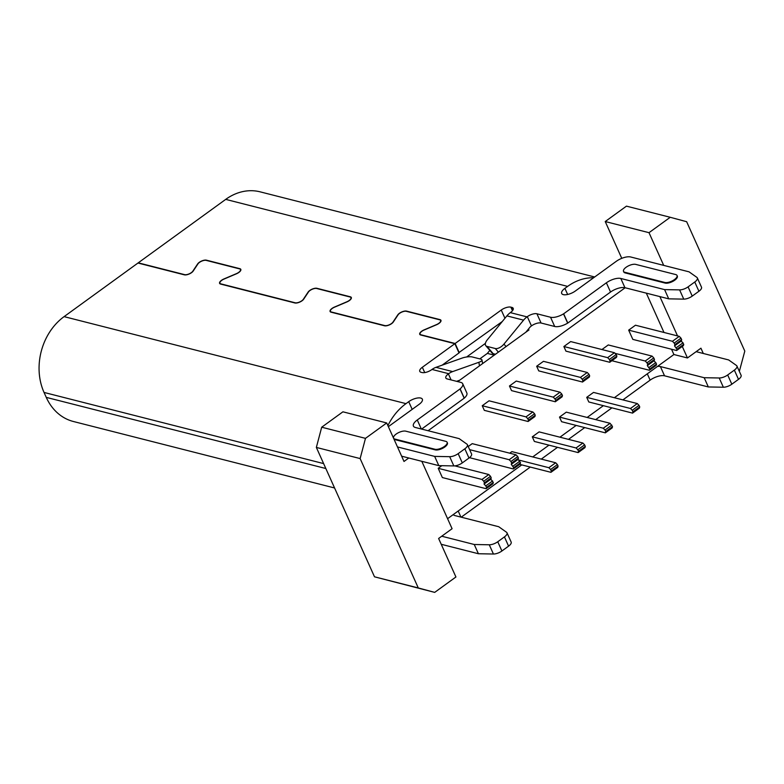 <?xml version="1.0" encoding="UTF-8"?>
<svg xmlns="http://www.w3.org/2000/svg" width="784" height="784" viewBox="0 0 784 784"><rect width="100%" height="100%" fill="white"/><g stroke="black" fill="none" stroke-linecap="round" stroke-linejoin="round"><path stroke-width="1.18" d="M632.227 410.297L630.493 408.493L637.294 403.554L639.029 405.357L632.227 410.297L632.923 411.835L639.724 406.896L639.029 405.357M639.724 406.896L639.372 408.17L632.57 413.109L632.923 411.835M630.493 408.493L586.716 397.351L588.794 401.967L632.57 413.109M586.716 397.351L593.517 392.412L637.294 403.554M509.727 453.191L511.883 451.623L555.67 462.766L557.404 464.579L550.593 469.508L548.859 467.705L518.665 460.022M555.67 462.766L548.859 467.705M550.593 469.508L551.289 471.047L558.09 466.117L557.404 464.579M558.09 466.117L557.738 467.391L550.936 472.321L551.289 471.047M519.674 464.363L550.936 472.321M605.356 432.846L605.709 431.572L612.51 426.643L612.167 427.917L605.356 432.846L561.579 421.704L559.502 417.088L566.303 412.149L610.089 423.291L612.51 426.643M611.824 425.095L605.023 430.034L605.709 431.572M605.023 430.034L603.288 428.231L610.089 423.291M603.288 428.231L559.502 417.088M577.808 449.771L576.073 447.968L582.875 443.029L584.609 444.832L577.808 449.771L578.504 451.31L585.305 446.38L584.609 444.832M585.305 446.38L584.952 447.654L578.151 452.584L578.504 451.31M582.875 443.029L539.098 431.886L532.297 436.825L534.365 441.441L578.151 452.584M576.073 447.968L532.297 436.825M421.802 461.306L452.084 528.71L438.619 538.481L455.925 576.985L434.699 592.381L418.284 587.951L360.13 458.571L365.481 438.354L386.708 422.958L404.005 461.462L408.787 457.993M703.297 353.486L700.925 348.194L687.46 357.965L673.907 354.525L614.362 397.713M603.376 405.681L587.147 417.451M576.171 425.418L559.933 437.198M548.957 445.155L532.728 456.935M521.752 464.892L447.586 518.694M532.826 411.943L534.561 413.746L527.759 418.685L526.025 416.872L532.826 411.943L489.04 400.8L482.238 405.73L526.025 416.872M527.759 418.685L528.445 420.224L535.247 415.285L534.561 413.746M535.247 415.285L534.904 416.559L528.093 421.498L528.445 420.224M482.238 405.73L484.316 410.355L528.093 421.498M616.881 356.073L616.528 357.347L609.727 362.277L610.079 361.003L616.881 356.073L616.185 354.535L609.384 359.464L610.079 361.003M609.384 359.464L607.649 357.661L614.45 352.722L616.185 354.535M614.45 352.722L570.674 341.579L563.872 346.518L607.649 357.661M609.727 362.277L565.95 351.144L563.872 346.518M560.031 392.206L561.765 394.009L554.964 398.938L553.23 397.135L560.031 392.206L516.254 381.063L509.453 385.993L553.23 397.135M554.964 398.938L555.66 400.487L562.461 395.548L561.765 394.009M562.461 395.548L562.108 396.822L555.307 401.761L555.66 400.487M509.453 385.993L511.531 390.618L555.307 401.761M582.179 379.201L580.444 377.398L536.658 366.255L543.459 361.326L587.245 372.469L588.98 374.272L582.179 379.201L582.865 380.75L582.522 382.024L589.323 377.084L589.666 375.81L588.98 374.272M536.658 366.255L538.735 370.881L582.522 382.024M580.444 377.398L587.245 372.469M589.666 375.81L582.865 380.75M652.043 356.093L653.778 357.896L646.976 362.835L645.242 361.022L652.043 356.093L608.266 344.95L601.936 349.537M611.883 360.718L649.397 370.264L649.75 368.99L647.319 365.648L654.121 360.709L654.473 359.435L653.778 357.896M654.121 360.709L656.551 364.06L656.198 365.334L649.397 370.264M645.242 361.022L615.038 353.339M646.976 362.835L647.672 364.374L654.473 359.435M647.319 365.648L647.672 364.374M649.75 368.99L656.551 364.06M649.054 367.451L655.855 362.522M676.612 350.526L676.955 349.252L683.756 344.323L683.413 345.597L676.612 350.526L632.825 339.384L628.67 330.142L635.471 325.213L679.258 336.356L680.992 338.159L674.191 343.088L672.456 341.285L679.258 336.356M674.191 343.088L674.877 344.637L681.688 339.697L680.992 338.159M681.688 339.697L681.335 340.971L683.756 344.323M628.67 330.142L672.456 341.285M676.955 349.252L674.534 345.911L674.877 344.637M674.534 345.911L681.335 340.971M676.269 347.714L683.07 342.775M454.808 465.872L488.785 474.526L490.519 476.329L483.718 481.258L481.984 479.455L438.207 468.313L441.813 465.696M438.207 468.313L442.352 477.554L486.139 488.697L486.492 487.423L493.293 482.493L490.862 479.142L491.215 477.868L490.519 476.329M493.293 482.493L492.94 483.767L486.139 488.697M481.984 479.455L488.785 474.526M483.718 481.258L484.414 482.807L491.215 477.868M490.862 479.142L484.061 484.081L484.414 482.807M492.597 480.945L485.796 485.884L484.061 484.081M485.796 485.884L486.492 487.423M515.999 454.779L517.734 456.592L510.933 461.521L509.198 459.718L515.999 454.779L472.213 443.646L468.224 446.537M509.198 459.718L469.626 449.653M513.696 467.685L520.498 462.746L520.145 464.02L513.344 468.959L513.696 467.685L511.266 464.344L511.619 463.06L510.933 461.521M513.344 468.959L469.498 457.66M511.266 464.344L518.077 459.404L520.498 462.746M511.619 463.06L518.42 458.13L518.077 459.404M518.42 458.13L517.734 456.592M513.001 466.147L519.812 461.208M494.224 355.162L487.344 353.408L479.798 358.886M428.084 430.73L625.162 287.757M646.32 293.147L663.989 332.465M671.525 349.233L673.907 354.525M659.873 296.587L677.543 335.915M682.266 346.42L687.46 357.965M663.705 265.384L649.005 232.681L670.232 217.286L686.657 221.715L744.8 351.095L739.341 371.391M649.005 232.681L605.228 221.539L621.761 258.338M365.481 438.354L321.695 427.211L342.922 411.816L386.708 422.958M487.344 353.408L489.814 350.399M594.684 276.977L260.161 191.845A55.448 45.1 104.3 0 0 225.714 199.381L138.239 262.836L184.612 274.635A5.174 2.107 -24.2 0 0 192.854 271.137L197.637 263.934A5.547 2.254 155.8 0 1 206.466 260.18L239.835 268.677A5.547 2.254 155.8 0 1 240.815 269.363A5.547 2.254 155.8 0 1 236.425 273.802L224.028 279.075A5.174 2.107 -24.2 0 0 219.932 283.22A5.174 2.107 -24.2 0 0 220.843 283.857L295.098 302.761A5.174 2.107 -24.2 0 0 303.349 299.263L308.132 292.06A5.547 2.254 155.8 0 1 316.961 288.306L350.33 296.803A5.547 2.254 155.8 0 1 351.31 297.489A5.547 2.254 155.8 0 1 346.92 301.928L334.523 307.191A5.174 2.107 -24.2 0 0 330.427 311.336A5.174 2.107 -24.2 0 0 331.338 311.983L384.748 325.576A5.174 2.107 -24.2 0 0 392.99 322.077L397.782 314.874A5.547 2.254 155.8 0 1 406.612 311.121L439.981 319.617A5.547 2.254 155.8 0 1 440.951 320.303A5.547 2.254 155.8 0 1 436.561 324.743L424.173 330.005A5.174 2.107 -24.2 0 0 420.077 334.16A5.174 2.107 -24.2 0 0 420.988 334.797L455.132 343.49L501.25 310.033A7.389 3.009 155.8 0 1 510.864 307.142L511.903 307.406A7.389 3.009 155.8 0 1 513.206 308.328A7.389 3.009 155.8 0 1 510.629 312.414L510.335 312.63A18.483 15.033 104.3 0 0 506.895 315.893L487.276 339.854A7.389 3.734 -40.5 0 0 485.815 345.715A7.389 3.734 -40.5 0 0 486.962 346.391L495.302 348.517A7.389 3.734 -40.5 0 0 503.955 344.098L523.575 320.137A18.483 15.033 -75.7 0 1 527.015 316.873L527.309 316.658A7.389 3.009 155.8 0 1 536.922 313.776L550.544 317.246L554.7 326.487L541.078 323.018A7.389 3.009 -24.2 0 0 531.464 325.899L531.17 326.115A7.389 6.017 104.3 0 0 529.788 327.428L527.946 329.682L528.984 329.946L457.944 381.475L456.602 381.328M527.946 329.682L525.878 332.2M495.468 354.26L493.175 353.672A7.389 3.734 139.5 0 1 492.038 352.996L485.815 345.715M466.647 356.985L485.414 343.372M670.232 217.286L626.455 206.143L605.228 221.539M321.695 427.211L316.354 447.429L374.497 576.808L434.699 592.381M360.13 458.571L316.354 447.429M374.497 576.808L418.284 587.951M459.659 380.24L456.905 381.21M467.411 444.714L471.566 453.956A7.389 3.009 155.8 0 1 468.989 458.042L462.305 462.893A7.389 3.009 155.8 0 1 453.838 465.921L449.683 456.68A7.389 3.009 -24.2 0 0 458.16 453.652L464.834 448.801A7.389 3.009 -24.2 0 0 467.411 444.714A7.389 3.009 -24.2 0 0 466.941 444.156L459.15 438.628L415.363 427.486A11.094 4.508 155.8 0 1 413.413 426.114A11.094 4.508 155.8 0 1 417.274 419.979L460.012 388.972A11.094 4.508 155.8 0 1 460.11 388.884A11.094 4.508 -24.2 0 0 462.707 383.758A11.094 4.508 -24.2 0 0 460.747 382.376L447.125 378.917A7.389 3.009 155.8 0 1 445.822 377.996A7.389 3.009 155.8 0 1 448.399 373.899L448.693 373.694A18.483 15.033 -75.7 0 1 452.652 371.587L478.867 362.296A7.389 2.058 -9.6 0 0 481.993 360.003A7.389 2.058 -9.6 0 0 480.69 359.111L472.35 356.985A7.389 2.058 170.4 0 0 462.188 358.053L435.973 367.343A18.483 15.033 -75.7 0 0 432.013 369.45L431.719 369.656A7.389 3.009 155.8 0 1 422.106 372.547L421.067 372.282A7.389 3.009 155.8 0 1 419.763 371.361A7.389 3.009 155.8 0 1 422.341 367.275L454.857 343.686L420.714 334.993A5.547 2.254 155.8 0 1 419.734 334.307A5.547 2.254 155.8 0 1 424.124 329.868L436.521 324.596A5.174 2.107 -24.2 0 0 440.618 320.45A5.174 2.107 -24.2 0 0 439.706 319.813L406.337 311.317A5.174 2.107 -24.2 0 0 398.096 314.825L393.303 322.018A5.547 2.254 155.8 0 1 384.474 325.772L331.064 312.179A5.547 2.254 155.8 0 1 330.093 311.493A5.547 2.254 155.8 0 1 334.484 307.054L346.871 301.781A5.174 2.107 -24.2 0 0 350.967 297.636A5.174 2.107 -24.2 0 0 350.056 296.999L316.697 288.502A5.174 2.107 -24.2 0 0 308.455 292.001L303.663 299.204A5.547 2.254 155.8 0 1 294.833 302.957L220.569 284.063A5.547 2.254 155.8 0 1 219.598 283.367A5.547 2.254 155.8 0 1 223.989 278.928L236.376 273.665A5.174 2.107 -24.2 0 0 240.472 269.52A5.174 2.107 -24.2 0 0 239.561 268.873L206.202 260.386A5.174 2.107 -24.2 0 0 197.96 263.885L193.168 271.088A5.547 2.254 155.8 0 1 184.338 274.831L137.964 263.032L64.092 316.628A55.448 45.1 104.3 0 0 44.041 392.441L46.256 397.37A55.448 45.1 104.3 0 0 73.392 421.498L334.572 487.971M387.894 425.594A55.448 45.1 104.3 0 1 405.994 403.642L408.719 401.663A9.241 3.763 155.8 0 1 422.36 399.203A9.241 3.763 155.8 0 1 419.146 404.319L388.364 426.653M736.931 366.02L741.086 375.262A7.389 3.009 155.8 0 1 738.508 379.358L734.353 370.117A7.389 3.009 -24.2 0 0 736.931 366.02A7.389 3.009 -24.2 0 0 736.46 365.471L728.669 359.944L696.143 351.663M731.825 384.209A7.389 3.009 155.8 0 1 723.358 387.227L719.202 377.986A7.389 3.009 -24.2 0 0 727.679 374.968L731.825 384.209L738.508 379.358M657.531 366.393A11.094 4.508 155.8 0 1 660.393 366.569L664.548 375.81L708.334 386.953L723.358 387.227M664.548 375.81A11.094 4.508 -24.2 0 0 650.132 380.132L622.898 399.889M611.922 407.856L595.693 419.626M584.717 427.594L568.478 439.363M557.502 447.331L541.274 459.11M530.288 467.068L461.208 517.185M507.003 532.816L511.158 542.058A7.389 3.009 155.8 0 1 508.581 546.144L504.435 536.903A7.389 3.009 -24.2 0 0 507.003 532.816A7.389 3.009 -24.2 0 0 506.533 532.258L498.742 526.73L454.965 515.588A11.094 4.508 155.8 0 1 453.24 514.598M501.907 550.995A7.389 3.009 155.8 0 1 493.43 554.023L489.275 544.782A7.389 3.009 -24.2 0 0 497.752 541.754L501.907 550.995L508.581 546.144M441.225 544.282L478.407 553.739L493.43 554.023M727.679 374.968L734.353 370.117M441.725 536.217L474.251 544.498L489.275 544.782M497.752 541.754L504.435 536.903M660.393 366.569L704.179 377.712L719.202 377.986M401.633 456.18L438.815 465.637L453.838 465.921M454.857 343.686L459.012 352.927L442.156 365.148M462.707 383.758L466.852 393A11.094 4.508 155.8 0 1 464.265 398.125A11.094 4.508 -24.2 0 0 464.167 398.213L421.616 429.083M447.115 442.274L447.39 442.891A7.389 3.009 155.8 0 1 443.43 447.88A7.389 3.009 155.8 0 1 435.208 449.869L395.175 439.687A7.389 3.009 155.8 0 1 393.872 438.766L393.597 438.148A7.389 3.009 155.8 0 1 397.566 433.16A7.389 3.009 155.8 0 1 405.789 431.171L445.812 441.363A7.389 3.009 -24.2 0 1 447.115 442.274A7.389 3.009 -24.2 0 1 443.146 447.262A7.389 3.009 -24.2 0 1 434.934 449.252L394.901 439.069A7.389 3.009 155.8 0 1 393.597 438.148M397.478 446.939L434.659 456.396L449.683 456.68M593.655 277.732A55.448 45.1 104.3 0 0 567.626 286.395L564.901 288.365L567.645 294.47M677.043 275.488L677.317 276.105A7.389 3.009 155.8 0 1 673.348 281.093A7.389 3.009 155.8 0 1 665.136 283.083L625.103 272.891A7.389 3.009 155.8 0 1 623.799 271.979L623.525 271.362A7.389 3.009 -24.2 0 0 624.828 272.273L664.852 282.465A7.389 3.009 155.8 0 0 673.074 280.476A7.389 3.009 155.8 0 0 677.043 275.488A7.389 3.009 155.8 0 0 675.739 274.567L635.706 264.384A7.389 3.009 -24.2 0 0 627.494 266.374A7.389 3.009 -24.2 0 0 623.525 271.362M688.078 286.866L692.233 296.107A7.389 3.009 155.8 0 1 683.756 299.125L679.61 289.884A7.389 3.009 -24.2 0 0 688.078 286.866L694.761 282.015A7.389 3.009 -24.2 0 0 697.339 277.918A7.389 3.009 -24.2 0 0 696.868 277.369L689.067 271.842L630.699 256.985A11.094 4.508 -24.2 0 0 616.283 261.317L575.329 291.021A9.241 3.763 155.8 0 1 563.314 294.627A9.241 3.763 155.8 0 1 561.687 293.481A9.241 3.763 155.8 0 1 564.901 288.365M550.544 317.246A11.094 4.508 -24.2 0 0 563.51 313.874A11.094 4.508 155.8 0 1 563.647 313.796L606.385 282.799A11.094 4.508 155.8 0 1 620.801 278.467L664.587 289.61L679.61 289.884M697.339 277.918L701.494 287.169A7.389 3.009 155.8 0 1 698.916 291.256L694.761 282.015M692.233 296.107L698.916 291.256M620.801 278.467L624.956 287.708L668.732 298.851L683.756 299.125M624.956 287.708A11.094 4.508 -24.2 0 0 610.54 292.04L567.802 323.037A11.094 4.508 -24.2 0 0 567.665 323.116L563.51 313.874M554.7 326.487A11.094 4.508 -24.2 0 0 567.665 323.116M502.27 321.538L458.875 352.624M708.334 386.953L704.179 377.712M478.407 553.739L474.251 544.498M438.815 465.637L434.659 456.396M460.012 388.972L464.167 398.213M459.277 352.731L455.132 343.49M567.802 323.037L563.647 313.796M668.732 298.851L664.587 289.61M451.104 379.926L448.399 373.899M478.867 362.296L479.475 365.863M506.062 346.577L503.955 344.098M531.464 325.899L527.309 316.658M495.302 348.517L498.389 352.143M412.178 409.375L408.719 401.663M325.83 468.518L46.256 397.37M448.693 373.694L432.013 369.45M405.994 403.642L64.092 316.628M44.041 392.441L323.616 463.589M567.626 286.395L225.714 199.381M510.335 312.63L527.015 316.873M541.078 323.018L536.922 313.776M506.895 315.893L523.575 320.137M513.03 309.905L511.903 307.406M493.175 353.672L486.962 346.391M452.652 371.587L435.973 367.343M650.132 380.132L647.29 373.821M460.923 517.107L458.189 511.001M468.989 458.042L464.834 448.801M458.16 453.652L462.305 462.893M424.722 372.576L422.341 367.275M460.11 388.884L464.265 398.125M421.331 429.005L417.274 419.979M434.934 449.252L435.208 449.869M395.175 439.687L394.901 439.069M504.955 318.275L501.25 310.033M512.471 310.729L510.864 307.142M610.54 292.04L606.385 282.799M625.103 272.891L624.828 272.273M665.136 283.083L664.852 282.465M482.601 363.6L481.993 360.003M240.806 270.255L240.472 269.52M351.301 298.381L350.967 297.636M440.951 321.195L440.618 320.45M220.265 283.955L219.932 283.22M330.76 312.081L330.427 311.336M420.41 334.895L420.077 334.16"/></g></svg>
